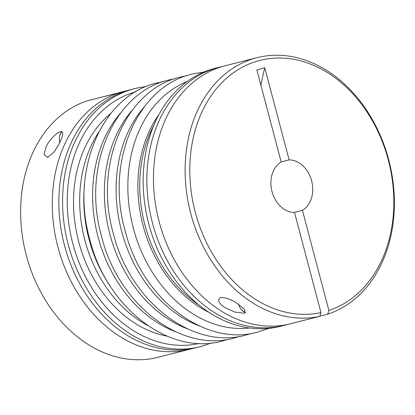 <?xml version="1.0" encoding="UTF-8"?>
<svg xmlns="http://www.w3.org/2000/svg" width="415" height="415" viewBox="0 0 415 415"><rect width="100%" height="100%" fill="white"/><g stroke="black" fill="none" stroke-linecap="round" stroke-linejoin="round"><path stroke-width="0.62" d="M61.939 131.721A10.79 6.873 -105.2 0 0 59.47 136.826A10.79 6.873 -105.2 0 0 59.459 136.924M59.77 142.604A10.453 6.661 74.8 0 1 59.444 137.028A10.453 6.661 74.8 0 1 62.131 131.851M293.945 212.459L302.431 210.312L328.888 310.451A129.77 99.984 75.8 0 0 388.295 159.936A129.77 99.984 75.8 0 0 258.659 60.715A129.77 99.984 75.8 0 0 195.32 212.413A129.77 99.984 75.8 0 0 320.971 312.604L294.51 212.464A26.617 20.511 75.8 0 1 272.017 191.554A26.617 20.511 75.8 0 1 281.188 162.037L256.864 69.969L264.78 67.816A266.191 169.673 -105.2 0 0 260.921 85.324M328.888 310.451L327.679 314.191A133.096 102.547 75.8 0 0 388.715 159.78A133.096 102.547 75.8 0 0 257.113 57.664A133.096 102.547 75.8 0 0 190.791 213.606A133.096 102.547 75.8 0 0 319.763 316.344L320.971 312.604M218.866 67.339L215.162 68.273A133.096 102.547 75.8 0 0 148.845 224.219A133.096 102.547 75.8 0 0 280.441 326.335L284.145 325.401A133.096 102.547 -104.2 0 1 152.544 223.28A133.096 102.547 -104.2 0 1 218.866 67.339A133.096 102.547 -104.2 0 1 221.491 66.722L222.839 66.379M153.711 125.527A121.782 93.832 75.8 0 0 144.918 225.049A121.782 93.832 75.8 0 0 199.159 305.186M158.981 114.473A121.782 93.832 75.8 0 0 143.066 225.516A121.782 93.832 75.8 0 0 209.051 312.412M84.515 185.043A121.782 93.832 75.8 0 0 88.986 239.201A121.782 93.832 75.8 0 0 109.985 285.733M98.78 132.105A121.782 93.832 75.8 0 0 84.873 240.238A121.782 93.832 75.8 0 0 147.704 325.521M110.826 113.492A121.782 93.832 75.8 0 0 78.705 241.8A121.782 93.832 75.8 0 0 167.152 336.171M146.033 86.647A133.096 102.547 75.8 0 0 134.559 88.665A133.096 102.547 75.8 0 0 68.236 244.606A133.096 102.547 75.8 0 0 199.838 346.727A133.096 102.547 75.8 0 0 210.893 343.044M135.606 91.855A129.77 99.984 75.8 0 0 72.765 243.413A129.77 99.984 75.8 0 0 199.242 343.423M95.185 98.822L128.251 90.304M118.986 92.799L87.321 100.809A133.096 102.547 75.8 0 0 26.285 255.22A133.096 102.547 75.8 0 0 157.887 357.336L189.556 349.326A133.096 102.547 -104.2 0 1 57.955 247.21A133.096 102.547 -104.2 0 1 118.986 92.799L119.183 93.541M302.431 210.312A26.617 20.511 75.8 0 0 311.603 180.79A26.617 20.511 75.8 0 0 289.105 159.884L281.152 161.892M134.559 88.665L130.855 89.599A133.096 102.547 75.8 0 0 64.533 245.545A133.096 102.547 75.8 0 0 196.134 347.661L199.838 346.727M192.825 348.424A133.096 102.547 -104.2 0 1 189.556 349.326M257.113 57.664L225.444 65.674A133.096 102.547 75.8 0 0 159.127 221.615A133.096 102.547 75.8 0 0 288.098 324.354L319.763 316.344M220.432 297.456C226.279 297.545 232.12 299.723 237.956 303.998L244.523 309.362L244.534 313.258L234.428 311.987L224.619 307.37C218.529 303.163 217.133 299.858 220.432 297.456L220.355 297.477M327.679 314.191L319.815 316.178M287.419 324.499A133.096 102.547 -104.2 0 1 284.145 325.401M59.464 143.232L54.308 151.74L47.528 157.534L44.047 154.416L46.132 146.604C48.825 140.991 55.221 133.464 60.46 131.659C64.761 131.052 62.053 137.64 59.464 143.232M241.079 309.201A10.79 6.873 -105.2 0 0 241.141 309.284A10.79 6.873 -105.2 0 0 245.794 312.422M264.78 67.816L289.105 159.884M245.872 312.215A10.453 6.661 74.8 0 1 241.011 309.123A10.453 6.661 74.8 0 1 238.547 304.402M187.243 81.465A127.846 98.505 75.8 0 0 133.303 228.074A127.846 98.505 75.8 0 0 249.607 328.006M144 107.215A127.846 98.505 75.8 0 0 121.559 231.046A127.846 98.505 75.8 0 0 199.325 325.915M132.255 110.188A127.846 98.505 75.8 0 0 109.814 234.013A127.846 98.505 75.8 0 0 187.58 328.888M120.511 113.155A127.846 98.505 75.8 0 0 98.07 236.986A127.846 98.505 75.8 0 0 175.835 331.855M268.967 328.353L257.757 332.078C204.247 347.272 141.531 298.266 124.982 230.237C105.358 161.674 137.137 86.247 192.477 74.01L204.107 71.956M251.827 333.344L246.012 335.045C192.503 350.244 129.786 301.238 113.238 233.204C93.614 164.646 125.392 89.22 180.733 76.983L186.662 75.717M240.083 336.311L234.268 338.018C180.758 353.217 118.042 304.211 101.493 236.177C81.869 167.619 113.653 92.187 168.988 79.955L174.917 78.689M228.338 339.283L222.523 340.99C169.014 356.184 106.297 307.178 89.749 239.149C70.125 170.586 101.908 95.16 157.244 82.922L163.173 81.656"/></g></svg>

